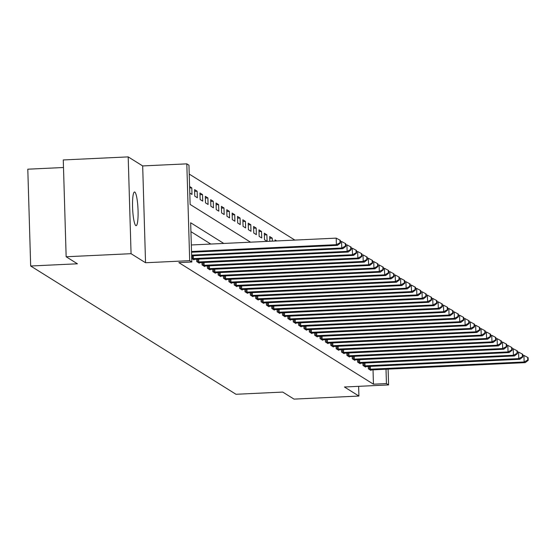 <?xml version="1.0" encoding="UTF-8"?>
<svg xmlns="http://www.w3.org/2000/svg" width="556" height="556" viewBox="0 0 556 556"><rect width="100%" height="100%" fill="white"/><g stroke="black" fill="none" stroke-linecap="round" stroke-linejoin="round"><path stroke-width="0.83" d="M134.816 192.098A16.854 2.676 87.3 0 0 134.517 192.008A16.854 2.676 87.3 0 0 132.599 208.048A16.854 2.676 87.3 0 0 135.81 225.59A16.854 2.676 87.3 0 0 136.109 225.673A16.854 2.676 87.3 0 0 138.027 209.64A16.854 2.676 87.3 0 0 134.816 192.098M63.502 167.509L27.8 169.191L30.67 266.004L236.001 394.28L282.74 392.077L294.006 399.111L358.919 396.053L358.634 386.33M30.67 266.004L77.409 263.794L66.15 256.761L63.273 159.947L128.193 156.889L131.063 253.696L145.547 262.745L189.686 260.66L186.816 163.853L188.964 165.195L190.124 204.434L250.534 242.18M145.547 262.745L142.677 165.931L128.193 156.889M142.677 165.931L186.816 163.853M294.875 240.088L189.228 174.077M66.15 256.761L131.063 253.696M189.791 193.05L191.987 194.426L191.792 187.886L189.596 186.51M194.781 196.164L197.352 197.776L197.158 191.236L194.586 189.624L194.781 196.164M200.139 199.521L202.718 201.126L202.523 194.586L199.945 192.974L200.139 199.521M205.505 202.87L208.083 204.476L207.888 197.936L205.31 196.331L205.505 202.87M210.87 206.22L213.441 207.826L213.247 201.286L210.675 199.68L210.87 206.22M216.235 209.57L218.807 211.183L218.612 204.636L216.041 203.03L216.235 209.57M221.601 212.92L224.172 214.533L223.978 207.993L221.406 206.38L221.601 212.92M226.959 216.277L229.538 217.882L229.343 211.343L226.765 209.73L226.959 216.277M232.325 219.627L234.903 221.232L234.708 214.692L232.13 213.087L232.325 219.627M237.69 222.977L240.261 224.582L240.067 218.042L237.495 216.437L237.69 222.977M243.055 226.327L245.627 227.932L245.432 221.392L242.861 219.787L243.055 226.327M248.414 229.677L250.992 231.289L250.798 224.749L248.219 223.137L248.414 229.677M253.779 233.027L256.358 234.639L256.163 228.099L253.585 226.487L253.779 233.027M259.145 236.383L261.716 237.989L261.522 231.449L258.95 229.836L259.145 236.383M264.51 239.733L267.082 241.339L266.887 234.799L264.315 233.193L264.51 239.733M269.82 241.269L269.681 236.543L272.252 238.149L272.343 241.151M275.074 241.019L275.039 239.893L276.721 240.943M223.783 243.445L190.666 222.754L191.834 262.001L178.851 262.613L373.451 384.189L373.027 369.816M210.8 244.056L190.93 231.643M191.73 258.464L193.933 259.833L193.919 259.339M196.65 259.2L196.72 261.577L199.291 263.19L199.277 262.689M202.016 262.55L202.085 264.927L204.657 266.539L204.643 266.039M207.374 265.907L207.451 268.277L210.022 269.889L210.008 269.389M212.739 269.257L212.809 271.634L215.387 273.239L215.374 272.746M218.105 272.607L218.174 274.984L220.753 276.589L220.732 276.096M223.47 275.957L223.54 278.334L226.111 279.939L226.097 279.446M228.829 279.307L228.905 281.683L231.477 283.296L231.463 282.795M234.194 282.663L234.264 285.033L236.842 286.646L236.828 286.145M239.56 286.013L239.629 288.39L242.207 289.996L242.187 289.495M244.925 289.363L244.994 291.74L247.566 293.346L247.552 292.852M250.29 292.713L250.36 295.09L252.931 296.695L252.917 296.202M255.649 296.063L255.718 298.44L258.297 300.045L258.283 299.552M261.014 299.413L261.084 301.79L263.662 303.402L263.648 302.902M266.38 302.77L266.449 305.14L269.021 306.752L269.007 306.252M271.745 306.12L271.815 308.497L274.386 310.102L274.372 309.609M277.103 309.47L277.18 311.846L279.751 313.452L279.737 312.958M282.469 312.82L282.538 315.196L285.117 316.802L285.103 316.308M287.834 316.169L287.904 318.546L290.482 320.159L290.461 319.658M293.2 319.519L293.269 321.896L295.841 323.509L295.827 323.008M298.565 322.876L298.635 325.246L301.206 326.858L301.192 326.358M303.923 326.226L303.993 328.603L306.571 330.208L306.558 329.715M309.289 329.576L309.358 331.953L311.937 333.558L311.923 333.065M314.654 332.926L314.724 335.303L317.295 336.908L317.281 336.415M320.02 336.276L320.089 338.653L322.661 340.265L322.647 339.765M325.378 339.633L325.455 342.003L328.026 343.615L328.012 343.115M330.744 342.982L330.813 345.359L333.391 346.965L333.378 346.464M336.109 346.332L336.178 348.709L338.757 350.315L338.736 349.821M341.474 349.682L341.544 352.059L344.115 353.665L344.101 353.171M346.84 353.032L346.909 355.409L349.481 357.022L349.467 356.521M352.198 356.382L352.268 358.759L354.846 360.371L354.832 359.871M357.564 359.739L357.633 362.109L360.212 363.721L360.198 363.221M362.929 363.089L362.998 365.466L365.57 367.071L365.556 366.578M368.294 366.439L368.364 368.816L370.935 370.421L370.921 369.928M388.109 369.108L388.581 384.919L344.435 387.004L358.919 396.053M388.581 384.919L386.434 383.577L386.01 369.205M373.451 384.189L386.434 383.577M191.834 262.001L189.686 260.66M269.729 238.267L272.252 238.149M264.364 234.917L266.887 234.799M258.999 231.567L261.522 231.449M253.64 228.217L256.163 228.099M248.275 224.867L250.798 224.749M242.909 221.51L245.432 221.392M237.544 218.16L240.067 218.042M232.186 214.811L234.708 214.692M226.82 211.461L229.343 211.343M221.455 208.111L223.978 207.993M216.089 204.761L218.612 204.636M210.724 201.404L213.247 201.286M205.366 198.054L207.888 197.936M200 194.704L202.523 194.586M194.635 191.354L197.158 191.236M189.638 187.984L191.792 187.886M191.521 251.514L336.394 244.675L337.471 245.349L191.542 252.236M191.327 244.974L336.206 238.135L336.394 244.675L340.036 242.757L340.467 243.028L340.39 240.407L339.959 240.143L340.036 242.757M339.959 240.143L336.206 238.135M337.471 245.349L340.467 243.028M191.632 255.114L341.759 248.032L342.837 248.699L191.653 255.836M340.425 241.54L341.565 241.485L341.759 248.032L345.401 246.106L345.832 246.377L345.749 243.757L345.325 243.493L345.401 246.106M345.325 243.493L341.565 241.485M342.837 248.699L345.832 246.377M192.056 258.665L347.125 251.381L348.195 252.049L193.231 259.402M345.783 244.89L346.93 244.842L347.125 251.381L350.766 249.456L351.19 249.727L351.114 247.107L350.683 246.843L350.766 249.456M350.683 246.843L346.93 244.842M348.195 252.049L351.19 249.727M197.415 262.015L352.49 254.731L353.56 255.399L198.596 262.752M351.149 248.247L352.295 248.191L352.49 254.731L356.125 252.813L356.556 253.077L356.479 250.464L356.048 250.193L356.125 252.813M356.048 250.193L352.295 248.191M353.56 255.399L356.556 253.077M202.78 265.365L357.855 258.081L358.926 258.755L203.962 266.102M356.514 251.597L357.661 251.541L357.855 258.081L361.49 256.163L361.921 256.427L361.845 253.814L361.414 253.543L361.49 256.163M361.414 253.543L357.661 251.541M358.926 258.755L361.921 256.427M208.146 268.715L363.214 261.431L364.291 262.105L209.327 269.451M361.88 254.947L363.019 254.891L363.214 261.431L366.856 259.513L367.287 259.777L367.21 257.164L366.779 256.893L366.856 259.513M366.779 256.893L363.019 254.891M364.291 262.105L367.287 259.777M213.511 272.065L368.579 264.781L369.657 265.455L214.685 272.801M367.238 258.297L368.385 258.241L368.579 264.781L372.221 262.863L372.652 263.134L372.569 260.514L372.145 260.25L372.221 262.863M372.145 260.25L368.385 258.241M369.657 265.455L372.652 263.134M218.876 275.422L373.945 268.138L375.015 268.805L220.051 276.151M372.603 261.647L373.75 261.591L373.945 268.138L377.587 266.213L378.01 266.484L377.934 263.864L377.503 263.6L377.587 266.213M377.503 263.6L373.75 261.591M375.015 268.805L378.01 266.484M224.235 278.771L379.31 271.488L380.38 272.155L225.416 279.508M377.969 264.997L379.116 264.948L379.31 271.488L382.945 269.563L383.376 269.834L383.299 267.221L382.869 266.95L382.945 269.563M382.869 266.95L379.116 264.948M380.38 272.155L383.376 269.834M229.6 282.121L384.669 274.838L385.746 275.505L230.782 282.858M383.334 268.353L384.481 268.298L384.669 274.838L388.31 272.92L388.741 273.184L388.665 270.57L388.234 270.299L388.31 272.92M388.234 270.299L384.481 268.298M385.746 275.505L388.741 273.184M234.966 285.471L390.034 278.188L391.111 278.862L236.14 286.208M388.7 271.703L389.839 271.648L390.034 278.188L393.676 276.269L394.107 276.534L394.023 273.92L393.599 273.649L393.676 276.269M393.599 273.649L389.839 271.648M391.111 278.862L394.107 276.534M240.331 288.821L395.399 281.538L396.47 282.212L241.506 289.558M394.058 275.053L395.205 274.998L395.399 281.538L399.041 279.619L399.465 279.89L399.389 277.27L398.958 277.006L399.041 279.619M398.958 277.006L395.205 274.998M396.47 282.212L399.465 279.89M245.689 292.171L400.765 284.887L401.835 285.562L246.871 292.908M399.423 278.403L400.57 278.347L400.765 284.887L404.4 282.969L404.831 283.24L404.754 280.62L404.323 280.356L404.4 282.969M404.323 280.356L400.57 278.347M401.835 285.562L404.831 283.24M251.055 295.528L406.13 288.244L407.2 288.911L252.236 296.265M404.789 281.753L405.936 281.704L406.13 288.244L409.765 286.319L410.196 286.59L410.119 283.97L409.689 283.706L409.765 286.319M409.689 283.706L405.936 281.704M407.2 288.911L410.196 286.59M256.42 298.878L411.489 291.594L412.566 292.261L257.602 299.615M410.154 285.103L411.294 285.054L411.489 291.594L415.13 289.676L415.561 289.94L415.485 287.327L415.054 287.056L415.13 289.676M415.054 287.056L411.294 285.054M412.566 292.261L415.561 289.94M261.786 302.228L416.854 294.944L417.924 295.611L262.96 302.964M415.513 288.46L416.659 288.404L416.854 294.944L420.496 293.026L420.92 293.29L420.843 290.677L420.419 290.406L420.496 293.026M420.419 290.406L416.659 288.404M417.924 295.611L420.92 293.29M267.144 305.578L422.219 298.294L423.29 298.968L268.326 306.314M420.878 291.81L422.025 291.754L422.219 298.294L425.861 296.376L426.285 296.64L426.209 294.027L425.778 293.756L425.861 296.376M425.778 293.756L422.025 291.754M423.29 298.968L426.285 296.64M272.51 308.927L427.585 301.644L428.655 302.318L273.691 309.664M426.243 295.16L427.39 295.104L427.585 301.644L431.22 299.726L431.651 299.997L431.574 297.377L431.143 297.112L431.22 299.726M431.143 297.112L427.39 295.104M428.655 302.318L431.651 299.997M277.875 312.284L432.943 305.001L434.021 305.668L279.056 313.014M431.609 298.509L432.756 298.454L432.943 305.001L436.585 303.076L437.016 303.347L436.94 300.726L436.509 300.462L436.585 303.076M436.509 300.462L432.756 298.454M434.021 305.668L437.016 303.347M283.24 315.634L438.309 308.351L439.386 309.018L284.415 316.371M436.967 301.859L438.114 301.811L438.309 308.351L441.95 306.425L442.381 306.697L442.298 304.083L441.874 303.812L441.95 306.425M441.874 303.812L438.114 301.811M439.386 309.018L442.381 306.697M288.606 318.984L443.674 311.701L444.744 312.368L289.78 319.721M442.333 305.216L443.479 305.161L443.674 311.701L447.316 309.782L447.74 310.046L447.663 307.433L447.232 307.162L447.316 309.782M447.232 307.162L443.479 305.161M444.744 312.368L447.74 310.046M293.964 322.334L449.039 315.05L450.11 315.725L295.146 323.071M447.698 308.566L448.845 308.51L449.039 315.05L452.674 313.132L453.105 313.396L453.029 310.783L452.598 310.512L452.674 313.132M452.598 310.512L448.845 308.51M450.11 315.725L453.105 313.396M299.33 325.684L454.405 318.4L455.475 319.075L300.511 326.421M453.064 311.916L454.21 311.86L454.405 318.4L458.04 316.482L458.471 316.753L458.394 314.133L457.963 313.862L458.04 316.482M457.963 313.862L454.21 311.86M455.475 319.075L458.471 316.753M304.695 329.034L459.763 321.75L460.841 322.424L305.87 329.771M458.429 315.266L459.569 315.21L459.763 321.75L463.405 319.832L463.836 320.103L463.76 317.483L463.329 317.219L463.405 319.832M463.329 317.219L459.569 315.21M460.841 322.424L463.836 320.103M310.06 332.391L465.129 325.107L466.199 325.774L311.235 333.127M463.787 318.616L464.934 318.56L465.129 325.107L468.771 323.182L469.195 323.453L469.118 320.833L468.694 320.569L468.771 323.182M468.694 320.569L464.934 318.56M466.199 325.774L469.195 323.453M315.419 335.741L470.494 328.457L471.564 329.124L316.6 336.477M469.153 321.966L470.3 321.917L470.494 328.457L474.136 326.532L474.56 326.803L474.483 324.19L474.053 323.919L474.136 326.532M474.053 323.919L470.3 321.917M471.564 329.124L474.56 326.803M320.784 339.09L475.86 331.807L476.93 332.474L321.966 339.827M474.518 325.323L475.665 325.267L475.86 331.807L479.494 329.889L479.925 330.153L479.849 327.54L479.418 327.269L479.494 329.889M479.418 327.269L475.665 325.267M476.93 332.474L479.925 330.153M326.15 342.44L481.218 335.157L482.295 335.831L327.331 343.177M479.884 328.672L481.023 328.617L481.218 335.157L484.86 333.239L485.291 333.503L485.214 330.889L484.783 330.618L484.86 333.239M484.783 330.618L481.023 328.617M482.295 335.831L485.291 333.503M331.515 345.79L486.583 338.507L487.661 339.181L332.69 346.527M485.242 332.022L486.389 331.967L486.583 338.507L490.225 336.589L490.656 336.86L490.573 334.239L490.149 333.975L490.225 336.589M490.149 333.975L486.389 331.967M487.661 339.181L490.656 336.86M336.88 349.14L491.949 341.864L493.019 342.531L338.055 349.877M490.607 335.372L491.754 335.317L491.949 341.864L495.591 339.938L496.015 340.209L495.938 337.589L495.507 337.325L495.591 339.938M495.507 337.325L491.754 335.317M493.019 342.531L496.015 340.209M342.239 352.497L497.314 345.213L498.385 345.881L343.42 353.234M495.973 338.722L497.12 338.673L497.314 345.213L500.949 343.288L501.38 343.559L501.303 340.939L500.873 340.675L500.949 343.288M500.873 340.675L497.12 338.673M498.385 345.881L501.38 343.559M347.604 355.847L502.68 348.563L503.75 349.231L348.786 356.584M501.338 342.072L502.485 342.023L502.68 348.563L506.314 346.645L506.745 346.909L506.669 344.296L506.238 344.025L506.314 346.645M506.238 344.025L502.485 342.023M503.75 349.231L506.745 346.909M352.97 359.197L508.038 351.913L509.115 352.58L354.144 359.934M506.704 345.429L507.843 345.373L508.038 351.913L511.68 349.995L512.111 350.259L512.034 347.646L511.603 347.375L511.68 349.995M511.603 347.375L507.843 345.373M509.115 352.58L512.111 350.259M358.335 362.547L513.403 355.263L514.474 355.937L359.51 363.283M512.062 348.779L513.209 348.723L513.403 355.263L517.045 353.345L517.469 353.609L517.393 350.996L516.969 350.725L517.045 353.345M516.969 350.725L513.209 348.723M514.474 355.937L517.469 353.609M363.693 365.897L518.769 358.613L519.839 359.287L364.875 366.633M517.428 352.129L518.574 352.073L518.769 358.613L522.404 356.695L522.835 356.966L522.758 354.346L522.327 354.082L522.404 356.695M522.327 354.082L518.574 352.073M519.839 359.287L522.835 356.966M369.059 369.253L524.134 361.97L525.205 362.637L370.24 369.983M522.793 355.479L523.94 355.423L524.134 361.97L527.769 360.045L528.2 360.316L528.124 357.696L527.693 357.432L527.769 360.045M527.693 357.432L523.94 355.423M525.205 362.637L528.2 360.316M192.404 258.658L192.32 255.802M193.405 258.637L193.321 255.753M197.769 262.015L197.686 259.152M198.77 261.987L198.687 259.103M203.135 265.365L203.044 262.501M204.135 265.337L204.045 262.46M208.493 268.715L208.41 265.858M209.494 268.687L209.41 265.81M213.858 272.065L213.775 269.208M214.859 272.037L214.776 269.16M219.224 275.415L219.14 272.558M220.225 275.387L220.141 272.51M224.589 278.764L224.506 275.908M225.59 278.744L225.5 275.859M229.955 282.121L229.864 279.258M230.948 282.094L230.865 279.216M235.313 285.471L235.23 282.615M236.314 285.443L236.23 282.566M240.678 288.821L240.595 285.965M241.679 288.793L241.596 285.916M246.044 292.171L245.96 289.315M247.045 292.143L246.961 289.266M251.409 295.521L251.319 292.664M252.41 295.5L252.32 292.616M256.768 298.878L256.684 296.014M257.769 298.85L257.685 295.966M262.133 302.228L262.05 299.364M263.134 302.2L263.051 299.323M267.499 305.578L267.415 302.721M268.499 305.55L268.416 302.672M272.864 308.927L272.781 306.071M273.865 308.9L273.774 306.022M278.229 312.277L278.139 309.421M279.223 312.25L279.14 309.372M283.588 315.627L283.504 312.771M284.589 315.606L284.505 312.722M288.953 318.984L288.87 316.121M289.954 318.956L289.871 316.072M294.319 322.334L294.235 319.471M295.319 322.306L295.229 319.429M299.684 325.684L299.594 322.827M300.685 325.656L300.594 322.779M305.042 329.034L304.959 326.177M306.043 329.006L305.96 326.129M310.408 332.384L310.324 329.527M311.409 332.363L311.325 329.479M315.773 335.734L315.69 332.877M316.774 335.713L316.691 332.829M321.139 339.09L321.055 336.227M322.139 339.063L322.049 336.185M326.497 342.44L326.414 339.584M327.498 342.413L327.414 339.535M331.862 345.79L331.779 342.934M332.863 345.762L332.78 342.885M337.228 349.14L337.144 346.284M338.229 349.112L338.145 346.235M342.593 352.49L342.51 349.634M343.594 352.469L343.504 349.585M347.959 355.847L347.868 352.984M348.959 355.819L348.869 352.935M353.317 359.197L353.234 356.333M354.318 359.169L354.235 356.292M358.683 362.547L358.599 359.69M359.683 362.519L359.6 359.642M364.048 365.897L363.965 363.04M365.049 365.869L364.965 362.992M369.413 369.247L369.323 366.39M370.414 369.219L370.324 366.341"/></g></svg>

